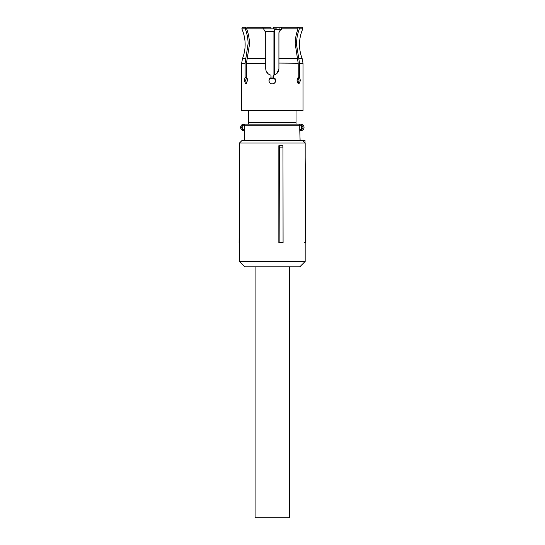 <?xml version="1.0" encoding="UTF-8"?>
<svg xmlns="http://www.w3.org/2000/svg" width="545" height="545" viewBox="0 0 545 545"><rect width="100%" height="100%" fill="white"/><g stroke="black" fill="none" stroke-linecap="round" stroke-linejoin="round"><path stroke-width="0.82" d="M255.094 266.846L255.094 517.75L289.552 517.75L289.552 266.846M279.544 147.102L278.856 145.706L278.856 242.614L283.08 242.614L282.971 147.102L279.544 147.102L279.892 242.614M305.166 143.008L305.166 261.457L239.48 261.457L239.48 143.008L305.166 143.008L302.475 140.317L242.171 140.317L239.48 143.008M282.971 147.102L282.76 145.706L278.856 145.706M239.48 261.457L244.862 266.846L299.784 266.846L305.166 261.457M305.166 237.232L305.861 237.232L305.902 241.258L304.553 242.614M305.166 157.348L305.513 196.847L305.166 196.847M300.922 140.317L305.016 140.317L305.043 142.885M239.48 147.041L239.098 242.614L239.48 242.614M305.861 237.232L305.513 196.847M305.016 140.317L303.674 140.317M305.902 241.272A1.349 1.349 0 0 1 305.166 242.464A1.349 1.349 0 0 0 305.902 241.272L305.166 241.272M270.974 28.865L270.974 27.25L262.622 27.25L263.535 28.837L246.619 28.837L247.123 27.25L246.619 28.837C248.513 33.817 249.46 39.029 249.481 44.479L246.442 63.274L246.442 77.472L245.1 77.472L245.1 63.274L248.125 43.552C248.009 38.429 247.055 33.524 245.277 28.837L241.837 28.837C244.024 33.824 245.121 39.036 245.134 44.479C245.127 49.288 244.262 53.941 242.539 58.431L241.633 63.274L241.633 110.703M245.277 28.837L245.775 27.25L246.701 28.578M245.775 27.25L242.416 27.25L241.837 28.837M247.123 27.25L262.622 27.25M274.918 82.697L272.323 83.916C270.279 83.719 269.155 82.595 268.958 80.551L270.974 77.472L270.974 75.162C267.718 74.256 265.967 72.11 265.728 68.711L265.728 32.632L263.535 28.837L276.363 28.865M298.204 77.472L297.059 80.551L298.898 83.916L300.424 80.551L299.546 77.472L298.204 77.472L298.204 63.274L295.179 43.552C295.295 38.429 296.242 33.524 298.026 28.837L281.111 28.837L278.917 32.632L278.917 68.711C278.706 72.083 276.955 74.236 273.672 75.162L274.387 74.972M281.111 28.837L282.031 27.25L297.522 27.25L298.026 28.837L297.522 27.25M297.945 28.578L298.449 27.284M298.769 58.431L302.114 58.431C300.384 53.941 299.518 49.288 299.512 44.479C299.525 39.036 300.622 33.824 302.809 28.837L299.368 28.837C297.481 33.817 296.528 39.029 296.514 44.479L299.546 63.274L299.546 77.472M302.809 28.837L302.23 27.25L298.871 27.25L299.368 28.837M298.462 27.25L298.871 27.25M273.672 28.865L273.672 27.25L282.031 27.25M298.149 77.472L299.014 80.551L298.176 83.61L299.014 80.83M298.728 78.494L298.238 77.56M278.917 63.077L298.204 63.274M276.949 73.405L278.917 68.711M274.912 78.405L275.688 80.551L273.672 77.472L273.672 75.162M275.688 80.551C275.491 82.595 274.367 83.719 272.323 83.916C270.279 83.719 269.155 82.595 268.958 80.551L269.25 79.175M266.239 71.245L268.16 73.82M246.476 83.61L245.632 80.551L246.497 77.472L245.638 80.83M247.219 78.589L247.587 80.735M245.1 77.472L244.221 80.551L245.747 83.916L247.587 80.551L246.442 77.472M298.176 83.61L297.059 80.735M297.434 78.589L298.176 77.492M272.323 110.703L241.633 110.703L303.013 110.703L303.013 63.274L299.546 63.274M248.636 110.703L248.636 122.55L296.017 122.55L296.017 124.165M296.017 110.703L296.017 122.55M243.445 125.241L244.412 125.241L244.412 129.547L242.832 129.288A2.153 2.153 0 0 1 242.832 125.5L242.314 124.553L243.853 124.165L243.09 124.253A3.229 3.229 0 0 0 243.09 130.534L242.314 130.235L242.832 129.288L242.832 125.5L243.853 124.165L300.792 124.165L301.303 125.302L301.555 124.253A3.229 3.229 0 0 1 301.555 130.534L300.997 129.547L300.792 130.623L301.555 130.534M242.314 124.553A3.229 3.229 0 0 0 240.624 127.394M243.853 124.165L248.636 124.165L248.636 122.55M243.445 129.547L243.853 130.623L244.541 130.623L244.541 130.064A1.076 1.056 90 0 1 244.412 129.547L244.541 140.317M301.555 124.253L300.792 124.165M300.104 140.317L299.75 129.547L300.997 129.547M300.104 130.623L300.792 130.623M275.109 78.671L269.537 78.671L275.109 78.671M273.931 75.108L273.931 31.556C274.264 29.682 275.102 28.783 276.431 28.865L276.812 29.403C275.532 29.267 274.68 29.989 274.271 31.556L265.108 31.556M245.877 58.431L242.539 58.431M265.728 58.431L247.226 58.431M297.42 58.431L278.917 58.431M245.1 63.274L241.633 63.274M265.728 63.274L246.442 63.274M298.708 124.165A1.076 1.036 -90 0 1 299.75 125.241L244.412 125.241A1.076 1.056 -90 0 1 245.468 124.165M301.303 125.302A2.153 2.153 0 0 1 301.303 129.485L301.303 125.302M299.75 129.547L299.75 125.241L300.997 125.241M273.672 77.056L270.974 77.056M274.271 31.556L274.271 75.006M279.939 30.867L279.939 29.403L276.812 29.403M281.458 29.403L279.939 29.403L279.558 28.865M302.114 58.431L303.013 63.274"/></g></svg>
